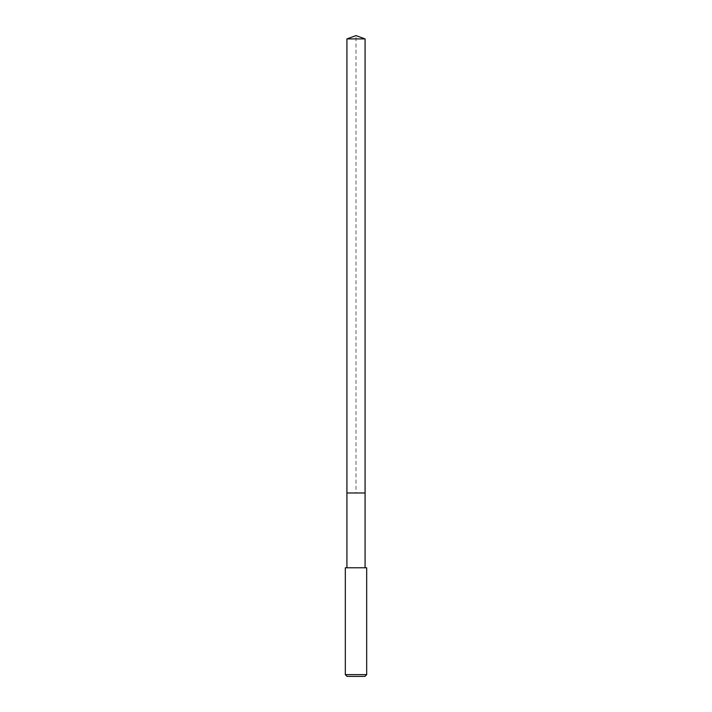 <?xml version="1.0" encoding="UTF-8"?>
<svg xmlns="http://www.w3.org/2000/svg" width="712" height="712" viewBox="0 0 712 712"><rect width="100%" height="100%" fill="white"/><g stroke="black" fill="none" stroke-linecap="round" stroke-linejoin="round"><path stroke-width="0.53" stroke-dasharray="3.56 2.67" d="M346.922 38.902L365.078 38.902M365.078 492.989L346.922 492.989L365.078 492.989M345.32 567.776L366.68 567.776M366.68 674.62L345.32 674.62M364.9 676.4L347.1 676.4M346.922 492.989L356 492.989L356 35.6"/><path stroke-width="1.07" d="M365.078 567.776L365.078 38.902L346.922 38.902L346.922 492.989L365.078 492.989L346.922 492.989L346.922 38.902L356 35.6L346.922 38.902M356 567.776L345.32 567.776L345.32 674.62L366.68 674.62L366.68 567.776L356 567.776M345.32 674.62L347.1 676.4L364.9 676.4L366.68 674.62M356 35.6L365.078 38.902M346.922 567.776L346.922 492.989"/></g></svg>
